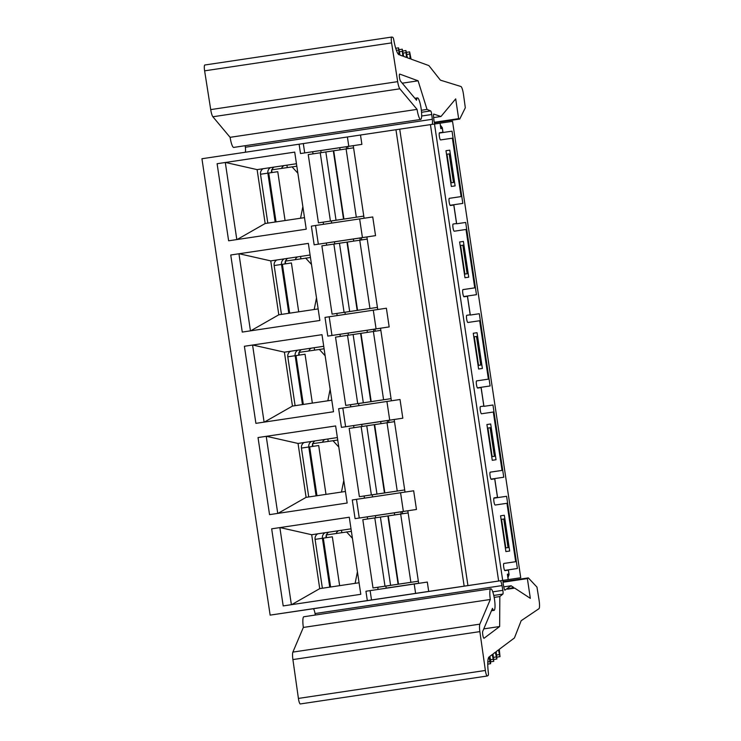 <?xml version="1.0" encoding="UTF-8"?>
<svg xmlns="http://www.w3.org/2000/svg" width="741" height="741" viewBox="0 0 741 741"><rect width="100%" height="100%" fill="white"/><g stroke="black" fill="none" stroke-linecap="round" stroke-linejoin="round"><path stroke-width="1.11" d="M503.76 586.863L511.114 585.77L504.862 590.179A4.594 0.88 -98.5 0 1 503.695 586.52L503.232 583.862A3.075 0.584 -98.5 0 1 503.287 580.333L500.166 580.796A5.882 1.121 -98.5 0 1 502.009 585.594L502.852 590.336A3.251 0.621 -98.5 0 1 502.861 594.087L499.832 596.551L499.656 626.515L484.058 638.26A3.631 0.695 -98.5 0 1 483.993 638.288A3.631 0.695 -98.5 0 1 482.863 635.333A3.631 0.695 -98.5 0 1 482.743 631.295L492.469 608.37A10.902 2.084 81.5 0 0 494.034 610.362A10.902 2.084 81.5 0 0 494.479 599.274A10.902 2.084 81.5 0 0 490.811 588.799A10.902 2.084 81.5 0 0 490.31 599.488L479.844 624.144A8.086 1.547 81.5 0 0 479.862 631.619L485.374 670.466A5.52 1.056 81.5 0 0 487.263 675.996A5.52 1.056 81.5 0 0 487.346 675.968L488.143 675.477A3.631 0.695 81.5 0 0 488.31 672.337A17.821 3.399 -98.5 0 1 489.051 656.943L489.857 661.648L487.791 661.963M489.857 661.648L490.616 663.695L490.672 661.037L489.875 656.331L492.191 654.599L493.747 661.342L493.006 653.988L495.331 652.247L496.887 658.999L496.146 651.635L498.461 649.903L500.018 656.656L499.286 649.292L514.43 637.955L521.173 620.708L538.948 608.713A7.994 1.528 81.5 0 0 539.068 600.173L536.956 587.094L528.333 577.897L527.379 578.591L530.334 598.348L514.689 588.113L507.585 589.16L513.606 587.4L511.114 585.77M443.016 132.5L452.038 131.166L439.283 133.074L443.016 132.5L442.303 127.721L440.395 125.248L440.089 123.201L440.784 128.61L442.331 128.378L442.905 132.241L439.515 132.741A3.631 0.695 81.5 0 0 439.367 136.437A3.631 0.695 81.5 0 0 440.589 139.929L452.38 138.187L461.115 196.587L449.315 198.329A3.631 0.695 81.5 0 0 449.166 202.024A3.631 0.695 81.5 0 0 450.389 205.516L453.788 205.016L456.549 223.523L453.159 224.023A3.631 0.695 81.5 0 0 453.01 227.719A3.631 0.695 81.5 0 0 454.233 231.211L466.024 229.469L474.749 287.86L462.958 289.601A3.631 0.695 81.5 0 0 462.81 293.297A3.631 0.695 81.5 0 0 464.033 296.789L467.423 296.289L470.192 314.795L466.793 315.296A3.631 0.695 81.5 0 0 466.645 318.991A3.631 0.695 81.5 0 0 467.867 322.483L479.668 320.742L488.393 379.142L476.602 380.883A3.631 0.695 81.5 0 0 476.454 384.579A3.631 0.695 81.5 0 0 477.676 388.071L481.066 387.571L483.836 406.077L480.437 406.577A3.631 0.695 81.5 0 0 480.288 410.273A3.631 0.695 81.5 0 0 481.511 413.765L493.311 412.024L502.037 470.415L490.236 472.156A3.631 0.695 81.5 0 0 490.236 472.165A3.631 0.695 81.5 0 0 490.088 475.852A3.631 0.695 81.5 0 0 491.311 479.344L494.71 478.843L497.47 497.35L494.08 497.859A3.631 0.695 81.5 0 0 493.932 501.555A3.631 0.695 81.5 0 0 495.155 505.038L506.955 503.296L515.68 561.697L503.806 563.475M435.041 123.942A3.075 0.584 -98.5 0 1 433.994 120.588L433.661 117.902A4.594 0.88 -98.5 0 1 433.707 114.077L440.978 116.494L455.696 98.886L458.642 118.653L459.753 119.042L465.32 107.751L463.514 94.626A7.994 1.528 81.5 0 0 460.893 86.493L440.395 80.148L428.891 65.597L411.079 59.132L409.634 51.87L410.116 58.78L407.393 57.789L405.948 50.536L402.974 50.981M405.948 50.536L406.429 57.437L403.706 56.446L402.261 49.193L399.288 49.638M402.261 49.193L402.743 56.103L400.02 55.112L398.575 47.85L395.713 48.285M375.354 515.671L407.819 510.799L418.665 583.352M359.07 582.75L319.732 588.632L311.683 534.724L351.012 528.842M515.68 561.697L503.88 563.438A3.631 0.695 81.5 0 0 503.732 567.134A3.631 0.695 81.5 0 0 504.954 570.626L508.354 570.125L508.928 573.988L507.381 574.219L508.928 573.988M375.659 517.774L375.344 515.634L355.078 518.654L416.461 509.475L413.663 490.792L352.29 499.962L355.078 518.654M407.819 510.771L416.461 509.475M507.381 574.219L508.187 579.61L428.706 591.411L427.307 582.065L365.934 591.244L367.323 600.59L270.141 615.123L201.932 158.731L299.114 144.199L300.513 153.544L312.683 151.72L313.008 153.869M386.191 588.206L385.866 586.075L387.913 585.77L373.01 587.974L418.341 581.203L385.876 586.094M378.095 589.419L377.78 587.27M367.573 518.978L367.249 516.829M364.461 498.137L364.137 495.988M353.929 427.696L353.605 425.556L341.434 427.372L338.646 408.689L342.833 408.05L345.621 426.742L402.817 418.202L400.029 399.51L342.833 408.05M350.817 406.865L350.493 404.706M340.286 336.423L339.971 334.274L327.8 336.099L325.003 317.407L329.189 316.778L331.977 335.46L389.173 326.92L386.385 308.228L329.189 316.778M337.174 315.583L336.849 313.434M326.642 245.141L326.327 243.002L314.156 244.817L311.359 226.135L315.546 225.496L318.343 244.187L375.539 235.638L372.742 216.956L315.546 225.496M323.53 224.301L323.215 222.152M217.104 163.715L294.714 152.109L306.228 229.191L228.626 240.797L217.104 163.715L294.714 152.127M230.747 254.997L308.349 243.391L319.871 320.473L242.27 332.079L230.747 254.997L308.358 243.409M244.391 346.269L321.992 334.673L333.515 411.755L255.904 423.352L244.391 346.269L321.992 334.682M258.025 437.551L335.636 425.945L347.159 503.028L269.548 514.634L258.025 437.551L335.636 425.964M271.669 528.824L349.28 517.227L360.793 594.31L283.192 605.916L271.669 528.824L349.28 517.237M464.153 586.112L395.953 129.721L299.114 144.199M364.1 218.243L353.253 145.653L361.895 144.365L360.496 135.019M377.743 309.516L366.897 236.935L375.539 235.638M391.387 400.798L380.531 328.207L389.173 326.92M405.021 492.08L394.175 419.489L402.817 418.202M505.89 551.573L509.669 551.017L504.325 515.254L500.555 515.819L505.89 551.573M504.325 515.254L500.546 515.819M403.363 511.429L400.566 492.737M359.265 518.015L356.477 499.332M492.256 460.291L496.025 459.735L490.681 423.982L486.911 424.537L492.256 460.291M464.968 277.736L468.738 277.18L463.394 241.427L459.624 241.983L464.968 277.736M451.325 186.463L455.104 185.898L449.759 150.145L445.98 150.701L451.325 186.463M478.612 369.018L482.382 368.462L477.037 332.7L473.267 333.255L478.612 369.018M439.978 123.219L395.953 129.721M502.704 580.416L434.495 124.025M508.187 579.61L503.269 580.342L508.289 579.592L507.983 577.545L509.095 574.627L508.382 569.848L504.658 570.403M428.706 591.411L367.323 600.59M270.141 615.123L313.258 608.75M345.426 491.468L306.098 497.35L298.039 443.451L337.368 437.57M362.025 426.492L361.701 424.361L353.605 425.556M341.434 427.372L345.621 426.742M372.547 496.933L372.232 494.793L374.27 494.488L359.376 496.692L404.706 489.931L372.232 494.821M502.037 470.415L490.172 472.193M490.681 423.982L486.911 424.547M389.72 420.147L386.922 401.465M331.783 400.196L292.454 406.077L284.396 352.17L323.734 346.288M348.381 335.21L348.057 333.08L339.971 334.274M327.8 336.099L331.977 335.46M358.903 405.651L358.588 403.512L360.626 403.215L345.732 405.41L391.063 398.649L358.588 403.539M488.393 379.142L476.528 380.911M477.037 332.7L473.267 333.265M376.076 328.874L373.288 310.183M318.148 308.914L278.811 314.795L270.752 260.888L310.09 255.006M334.737 243.937L334.423 241.807L326.327 243.002M314.156 244.817L318.343 244.187M345.269 314.369L344.945 312.239L346.983 311.933L332.088 314.138L377.419 307.376L344.945 312.257M474.749 287.86L462.884 289.638M463.394 241.427L459.624 241.992M362.432 237.592L359.644 218.91M304.505 217.641L265.167 223.513L257.118 169.615L296.446 163.733M321.094 152.655L320.779 150.525L312.683 151.72M300.513 153.544L361.895 144.365M331.625 223.097L331.301 220.957L333.339 220.661L318.445 222.856L363.775 216.094L331.31 220.985M461.115 196.587L449.241 198.356M449.759 150.145L445.98 150.71M348.789 146.31L347.399 136.974M304.699 152.905L303.301 143.559M498.647 581.027L430.438 124.636M467.932 585.557L399.723 129.166M415.608 593.365L414.21 584.019M371.51 599.951L370.111 590.614M442.905 132.241L439.478 132.759M456.549 223.523L453.112 224.032M236.814 239.575L225.301 162.501M265.167 223.513L237.092 239.538M225.533 162.474L257.118 169.615M470.192 314.795L466.756 315.314M250.458 330.856L238.945 253.783M278.811 314.795L250.727 330.81M239.176 253.746L270.752 260.888M483.836 406.077L480.4 406.587M264.102 422.129L252.579 345.065M292.454 406.077L264.37 422.092M252.811 345.028L284.396 352.17M497.47 497.35L494.08 497.859M277.745 513.411L266.223 436.338M306.098 497.35L278.014 513.365M266.454 436.301L298.039 443.451M291.389 604.684L279.866 527.62M319.732 588.632L291.658 604.647M280.098 527.583L311.683 534.724M433.624 117.587L440.978 116.494M434.3 122.293L458.642 118.653M434.448 122.83L459.753 119.042M398.575 47.85L399.056 54.76A17.821 3.399 -98.5 0 1 393.841 40.255A3.631 0.695 81.5 0 0 392.758 37.291L391.859 37.059A5.52 1.056 81.5 0 0 391.767 37.05A5.52 1.056 81.5 0 0 391.581 42.885L397.676 81.649A8.086 1.547 81.5 0 0 399.834 88.809L417.063 109.372A10.902 2.084 81.5 0 0 420.666 119.458A10.902 2.084 81.5 0 0 421.11 108.371A10.902 2.084 81.5 0 0 417.442 97.895A10.902 2.084 81.5 0 0 416.535 100.248L400.52 81.13A3.631 0.695 -98.5 0 1 399.455 77.231A3.631 0.695 -98.5 0 1 399.668 74.072A3.631 0.695 -98.5 0 1 399.742 74.081L418.1 80.815L427.029 109.427L430.651 110.909A3.251 0.621 -98.5 0 1 431.744 114.503L432.318 119.282A5.882 1.121 -98.5 0 1 431.994 124.405M204.896 65.013A5.52 1.056 81.5 0 0 204.812 65.004A5.52 1.056 81.5 0 0 204.618 70.84L210.713 109.603A8.086 1.547 81.5 0 0 212.88 116.763L230.099 137.326L417.063 109.372M230.099 137.326A10.902 2.084 81.5 0 0 233.711 147.413L420.666 119.458M402.243 83.187L418.1 80.815M421.37 110.27L427.029 109.427M245.169 145.699L245.354 147.237A5.882 1.121 -98.5 0 1 245.16 152.266M500.166 580.796L313.211 608.75A5.882 1.121 -98.5 0 1 315.045 613.548L315.314 615.039M494.164 597.403L499.832 596.551M483.762 628.896L499.656 626.515M490.811 588.799L303.847 616.753A10.902 2.084 81.5 0 0 303.347 627.442L490.31 599.488M303.347 627.442L292.88 652.099A8.086 1.547 81.5 0 0 292.908 659.573L298.41 698.42A5.52 1.056 81.5 0 0 300.3 703.95A5.52 1.056 81.5 0 0 300.383 703.922M503.009 581.685L528.333 577.897M503.028 582.231L527.379 578.591M508.289 579.592L520.738 577.748L452.538 121.357L440.089 123.201M520.738 577.748L503.222 580.37M341.842 532.622L341.49 530.269M418.656 583.26L386.172 588.113L418.656 583.26M493.858 498.174L497.582 497.609L494.738 478.566L491.014 479.121M386.181 588.141L418.656 583.287M509.095 574.627L507.483 574.868M497.582 497.609L506.603 496.285L517.394 568.514L508.382 569.848M452.038 131.166L462.829 203.404L453.816 204.729L456.66 223.782L465.681 222.448L476.472 294.677L467.451 296.011L470.303 315.055L479.316 313.721L490.116 385.959L481.094 387.293L483.938 406.337L492.96 405.003L503.76 477.232L494.738 478.566M328.198 441.34L327.846 438.987M492.96 405.003L483.938 406.337M477.38 387.849L481.094 387.293M314.564 350.067L314.212 347.714M479.316 313.721L470.303 315.055M463.736 296.567L467.451 296.011M300.92 258.785L300.568 256.432M465.681 222.448L456.66 223.782M450.093 205.285L453.816 204.729M287.276 167.503L286.924 165.16M442.303 127.721L440.691 127.961M446.517 154.304L450.296 153.739L454.566 182.305L450.787 182.87L454.566 182.305M460.161 245.577L463.931 245.021L468.201 273.586L464.431 274.151L468.201 273.586M473.805 336.859L477.575 336.294L481.845 364.868L478.075 365.424L481.845 364.868M487.448 428.131L491.218 427.576L495.488 456.141L491.718 456.706L495.488 456.141M493.849 498.184L506.603 496.285M501.083 519.413L504.862 518.848L509.132 547.423L505.353 547.979L509.132 547.423M318.445 222.856L308.247 154.582L353.577 147.811M310.46 257.488L285.266 261.128L285.665 263.824M316.5 297.919L314.193 309.506M305.644 258.081L311.507 264.472M296.817 166.206L271.623 169.856L272.03 172.542M302.856 206.637L300.55 218.225M292 166.799L297.863 173.199M332.088 314.138L321.881 245.855L367.212 239.093M324.104 348.77L298.91 352.41L299.308 355.096M330.143 389.201L327.837 400.788M319.278 349.354L325.142 355.754M337.739 440.043L312.545 443.683L312.952 446.378M343.787 480.474L341.471 492.061M332.922 440.636L338.785 447.036M373.01 587.974L362.812 519.691L408.143 512.929M304.079 442.544A5.446 5.354 -98.4 0 0 301.439 448.083L308.784 446.999A5.446 5.354 81.6 0 1 311.461 441.441M324.919 439.432A5.446 5.354 -98.4 0 0 322.502 442.192M361.71 424.398L394.184 419.526M308.738 496.952L301.439 448.083M380.994 423.648L380.679 421.555M315.101 440.895A5.446 5.354 -98.4 0 0 313.878 441.84L313.211 441.182M313.878 441.84L312.656 443.674M312.572 443.868L312.239 446.48M316.092 495.859L308.784 446.999L318.695 445.517L325.994 494.377M351.382 531.325L326.188 534.965L326.596 537.651M357.431 571.756L355.115 583.343M346.566 531.908L352.429 538.309M359.376 496.692L349.168 428.409L394.499 421.648M290.435 351.271A5.446 5.354 -98.4 0 0 287.795 356.801L295.15 355.717A5.446 5.354 81.6 0 1 297.817 350.16M311.276 348.15A5.446 5.354 -98.4 0 0 308.858 350.919M367.351 332.376L367.036 330.273L380.541 328.244M348.066 333.117L367.036 330.282M295.103 405.679L287.795 356.801M301.457 349.622A5.446 5.354 -98.4 0 0 300.235 350.558L299.577 349.9M300.235 350.558L299.012 352.392M298.938 352.586L298.595 355.208M302.448 404.577L295.15 355.717L305.051 354.244L312.35 403.095M317.722 533.826A5.446 5.354 -98.4 0 0 315.082 539.365L322.428 538.272A5.446 5.354 81.6 0 1 325.104 532.714M338.554 530.704A5.446 5.354 -98.4 0 0 336.136 533.474M322.381 588.234L315.082 539.365M394.638 514.93L394.323 512.828M328.735 532.177A5.446 5.354 -98.4 0 0 327.522 533.122L326.855 532.455M327.522 533.122L326.299 534.946M326.216 535.141L325.883 537.762M329.736 587.131L322.428 538.272L332.339 536.799L339.637 585.659M276.791 259.989A5.446 5.354 -98.4 0 0 274.151 265.528L281.506 264.444A5.446 5.354 81.6 0 1 284.173 258.887M297.632 256.877A5.446 5.354 -98.4 0 0 295.214 259.637M334.423 241.835L366.897 236.972M281.46 314.397L274.151 265.528M353.716 241.094L353.401 239M287.814 258.34A5.446 5.354 -98.4 0 0 286.591 259.285L285.933 258.618M286.591 259.285L285.368 261.11M285.294 261.314L284.952 263.926M288.805 313.304L281.506 264.444L291.408 262.962L298.716 311.822M345.732 405.41L335.525 337.136L380.855 330.375M263.148 168.707A5.446 5.354 -98.4 0 0 260.508 174.246L267.862 173.162A5.446 5.354 81.6 0 1 270.53 167.605M283.988 165.595A5.446 5.354 -98.4 0 0 281.571 168.364M320.779 150.562L353.253 145.69M267.816 223.124L260.508 174.246M340.073 149.821L339.758 147.718M274.17 167.058A5.446 5.354 -98.4 0 0 272.947 168.003L272.29 167.346M272.947 168.003L271.725 169.837M271.651 170.032L271.317 172.653M275.161 222.022L267.862 173.162L277.764 171.69L285.072 220.54M204.618 70.84L391.581 42.885M210.713 109.603L397.676 81.649M212.88 116.763L399.834 88.809M421.555 112.271L430.651 110.909M421.657 116.013L431.744 114.503M245.354 147.237L432.318 119.282M398.445 50.027L396.389 50.332M402.131 51.37L399.584 51.75M405.818 52.704L403.271 53.083M409.504 54.047L406.957 54.426M315.045 613.548L502.009 585.594M492.774 591.846L502.852 590.336M493.765 595.449L502.861 594.087M292.88 652.099L479.844 624.144M292.908 659.573L479.862 631.619M298.41 698.42L485.374 670.466M492.987 659.305L490.44 659.685M496.127 656.961L493.58 657.341M499.258 654.609L496.711 654.988M449.203 153.896L453.473 182.471M446.99 154.23L451.26 182.795M462.847 245.178L467.117 273.744M460.633 245.512L464.903 274.077M476.482 336.46L480.752 365.026M474.277 336.785L478.547 365.359M490.125 427.733L494.395 456.308M487.921 428.066L492.181 456.632M503.769 519.015L508.039 547.58M501.555 519.339L505.825 547.914M346.103 148.922L356.31 217.196M333.709 150.775L343.917 219.049M320.232 152.785L330.43 221.068M325.836 151.951L336.034 220.234M333.32 150.831L343.528 219.114M359.746 240.195L369.954 308.478M347.353 242.048L357.56 310.331M333.867 244.067L344.074 312.341M339.471 243.233L349.678 311.507M346.964 242.112L357.162 310.386M400.668 514.032L410.875 582.306M388.275 515.884L398.482 584.158M374.798 517.903L384.996 586.177M380.402 517.07L390.6 585.344M387.886 515.949L398.093 584.223M388.932 422.472L388.617 420.36M387.506 422.685L387.191 420.573M316.972 495.729L309.664 446.869M387.024 422.75L397.232 491.033M374.64 424.602L384.838 492.885M361.154 426.621L371.361 494.895M366.758 425.788L376.965 494.071M374.242 424.667L384.449 492.95M375.289 331.19L374.974 329.078M373.872 331.403L373.557 329.291M303.328 404.447L296.02 355.587M402.576 513.754L402.261 511.633M401.15 513.958L400.835 511.846M330.606 587.002L323.308 538.142M361.645 239.917L361.33 237.796M360.228 240.121L359.913 238.009M289.685 313.174L282.386 264.315M373.39 331.477L383.588 399.751M360.997 333.33L371.204 401.603M347.51 335.34L357.718 403.623M353.114 334.506L363.322 402.789M360.598 333.394L370.806 401.668M348.011 148.635L347.686 146.523M346.584 148.848L346.269 146.737M276.041 221.892L268.742 173.033M204.812 65.004L391.767 37.05M414.877 98.275L417.442 97.895M409.634 51.87L406.661 52.315M491.459 610.741L494.034 610.362M300.3 703.95L487.263 675.996M490.616 663.695L487.745 664.121M493.747 661.342L490.774 661.787M496.887 658.999L493.914 659.444M500.018 656.656L497.044 657.1"/></g></svg>
